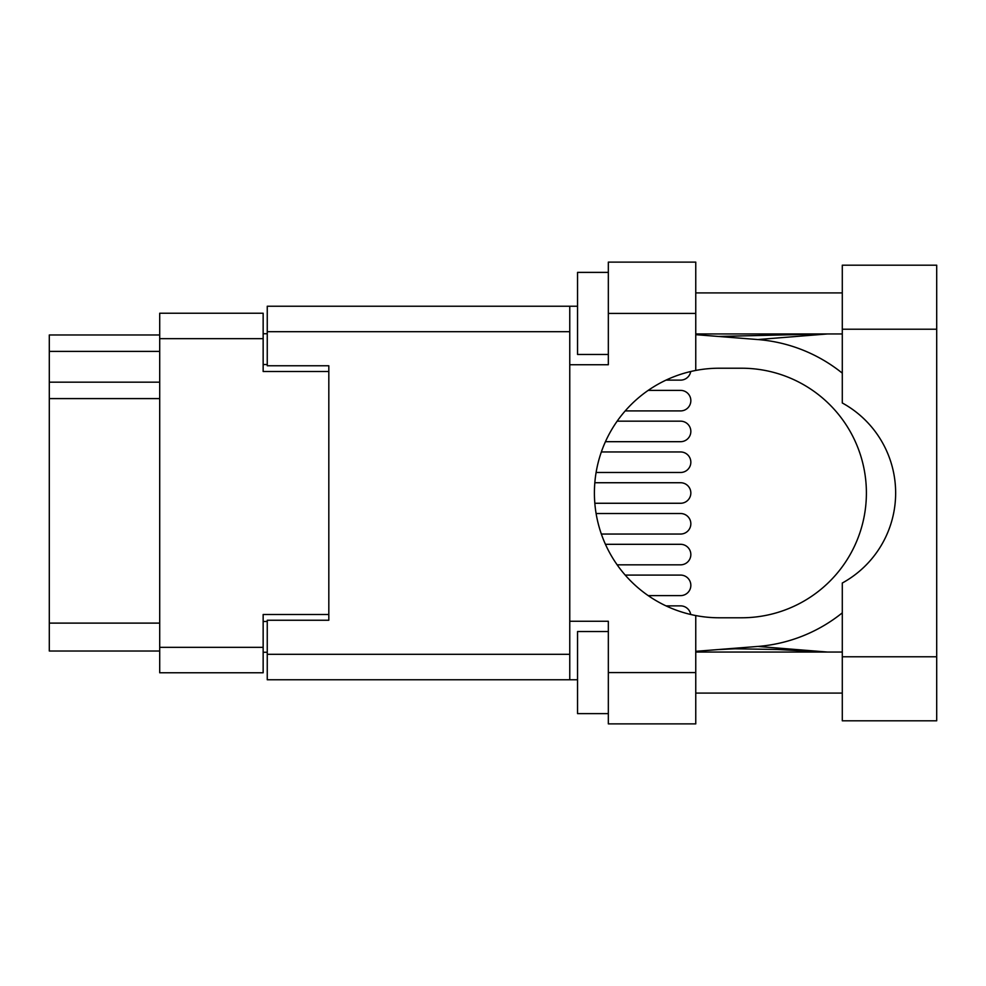 <?xml version="1.0" encoding="UTF-8"?>
<svg xmlns="http://www.w3.org/2000/svg" width="986" height="986" viewBox="0 0 986 986"><rect width="100%" height="100%" fill="white"/><g stroke="black" fill="none" stroke-linecap="round" stroke-linejoin="round"><path stroke-width="1.48" d="M328.819 620.243L328.819 614.5L263.151 614.5L263.151 672.772L159.707 672.772L159.707 313.228L263.151 313.228L263.151 371.5L328.819 371.5L328.819 365.757L328.819 620.243L267.255 620.243L267.255 654.31L569.76 654.31M267.255 652.251L263.151 652.251M263.151 333.749L267.255 333.749M159.707 351.398L49.3 351.398L49.3 334.981L159.707 334.981M159.707 651.019L49.3 651.019L49.3 623.115L159.707 623.115M159.707 398.59L49.3 398.59L49.3 623.115M49.3 351.398L49.3 382.174L159.707 382.174M49.3 398.59L49.3 382.174M680.574 595.618L648.172 595.618L680.574 595.618A10.267 10.267 -90 0 0 690.841 585.351A10.267 10.267 -90 0 0 680.574 575.085L625.186 575.085L680.574 575.085M842.29 656.775L842.29 583.022A102.618 102.618 0 0 0 842.29 402.978L842.29 265.197L936.7 265.197L936.7 720.803L842.29 720.803L842.29 656.775L936.7 656.775M842.29 292.904L695.759 292.904M842.29 333.946L695.759 333.946M842.29 652.054L695.759 652.054M842.29 693.096L695.759 693.096M608.337 713.617L577.549 713.617L577.549 631.533L608.337 631.533M608.337 354.467L577.549 354.467L577.549 272.382L608.337 272.382M695.759 672.575L695.759 723.884L608.337 723.884L608.337 672.575L695.759 672.575L695.759 615.56A124.778 124.778 0 0 1 695.759 370.44L695.759 313.425L608.337 313.425L608.337 364.734L569.76 364.734L569.76 679.761L267.255 679.761L267.255 654.31M569.76 621.266L608.337 621.266L608.337 672.575M608.337 313.425L608.337 262.116L695.759 262.116L695.759 313.425M577.549 679.761L569.76 679.761M328.819 365.757L267.255 365.757L267.255 306.239L569.76 306.239L569.76 364.734M577.549 306.239L569.76 306.239M695.759 370.44A124.778 124.778 0 0 1 719.164 368.222L741.62 368.222A124.778 124.778 0 0 1 866.398 493A124.778 124.778 0 0 1 741.62 617.778L719.164 617.778A124.778 124.778 0 0 1 695.759 615.56M827.587 652.054L757.803 646.446L695.759 651.327M757.803 646.446A153.915 153.915 0 0 0 842.29 612.848M842.29 373.152A153.915 153.915 0 0 0 757.803 339.554L695.759 334.673M827.587 333.946L757.803 339.554M680.574 410.915L625.186 410.915L680.574 410.915A10.267 10.267 -90 0 0 690.841 400.649A10.267 10.267 -90 0 0 680.574 390.382L648.172 390.382L680.574 390.382M680.574 380.128L665.969 380.128L680.574 380.128A10.267 10.267 -90 0 0 690.705 371.512M680.574 605.872L665.969 605.872L680.574 605.872A10.267 10.267 -90 0 1 690.705 614.488M680.574 472.479L596.086 472.479L680.574 472.479A10.267 10.267 -90 0 0 690.841 462.212A10.267 10.267 -90 0 0 680.574 451.958L601.324 451.958L680.574 451.958M680.574 534.042L601.324 534.042L680.574 534.042A10.267 10.267 -90 0 0 690.841 523.788A10.267 10.267 -90 0 0 680.574 513.521L596.086 513.521L680.574 513.521M680.574 441.691L605.416 441.691L680.574 441.691A10.267 10.267 -90 0 0 690.841 431.437A10.267 10.267 -90 0 0 680.574 421.17L617.125 421.17L680.574 421.17M680.574 503.267L594.804 503.267L680.574 503.267A10.267 10.267 -90 0 0 690.841 493A10.267 10.267 -90 0 0 680.574 482.733L594.804 482.733L680.574 482.733M680.574 564.83L617.125 564.83L680.574 564.83A10.267 10.267 -90 0 0 690.841 554.563A10.267 10.267 -90 0 0 680.574 544.309L605.416 544.309L680.574 544.309M159.707 647.334L263.151 647.334M263.151 338.666L159.707 338.666M263.151 621.476L267.255 621.476M267.255 364.524L263.151 364.524M569.76 331.69L267.255 331.69M842.29 329.225L936.7 329.225M718.523 336.46L824.419 333.946M824.419 652.054L777.214 649.466L735.075 648.8L718.523 649.54"/></g></svg>
